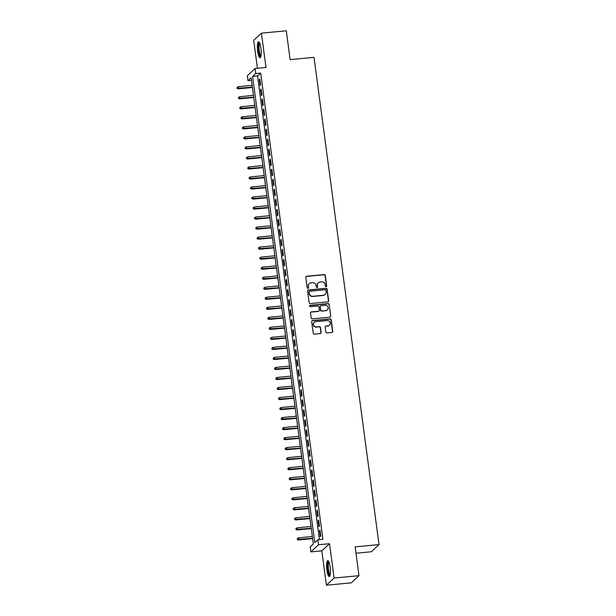 <?xml version="1.0" encoding="UTF-8"?>
<svg xmlns="http://www.w3.org/2000/svg" width="616" height="616" viewBox="0 0 616 616"><rect width="100%" height="100%" fill="white"/><g stroke="black" fill="none" stroke-linecap="round" stroke-linejoin="round"><path stroke-width="0.92" d="M326.095 286.671A0.708 0.678 47.1 0 0 326.688 285.916L325.294 275.46A1.009 0.97 47.1 0 0 324.185 274.567L306.606 276.238A1.009 0.97 47.1 0 0 305.759 277.308L307.153 287.764A0.708 0.678 47.1 0 0 308.316 288.219A0.708 0.678 47.1 0 0 308.524 287.634L308.339 286.286A3.219 3.095 47.1 0 1 311.049 282.836L312.512 282.698A3.219 3.095 47.1 0 1 316.054 285.555L316.239 286.902A0.708 0.678 47.1 0 0 317.402 287.356A0.708 0.678 47.1 0 0 317.602 286.779L317.425 285.424A3.219 3.095 47.1 0 1 320.127 281.982L321.598 281.843A3.219 3.095 47.1 0 1 325.14 284.692L325.325 286.047A0.708 0.678 47.1 0 0 326.095 286.671M326.372 286.579A0.708 0.678 47.1 0 0 326.48 286.109L325.086 275.652A1.009 0.97 47.1 0 0 323.978 274.759L306.398 276.43A1.009 0.97 47.1 0 0 305.952 276.584M308.2 288.303A0.708 0.678 47.1 0 0 308.316 287.834L308.339 286.286M317.286 287.441A0.708 0.678 47.1 0 0 317.394 286.971L317.425 285.424M330.145 567.074A8 1.786 -95.4 0 0 327.766 560.622A8 1.786 -95.4 0 0 326.896 570.093A8 1.786 -95.4 0 0 329.275 576.545A8 1.786 -95.4 0 0 330.145 567.074M260.922 48.264A8 1.786 -95.4 0 0 258.543 41.811A8 1.786 -95.4 0 0 257.673 51.282A8 1.786 -95.4 0 0 260.044 57.735A8 1.786 -95.4 0 0 260.922 48.264M325.872 332.055A1.009 0.97 47.1 0 0 326.981 332.948L331.916 332.478A1.009 0.97 47.1 0 0 332.755 331.4L331.208 319.789A1.009 0.97 47.1 0 0 330.099 318.903L312.52 320.566A1.009 0.97 47.1 0 0 311.673 321.644L313.221 333.256A1.009 0.97 47.1 0 0 314.329 334.149L320.289 333.579A1.009 0.97 47.1 0 0 321.136 332.501L320.474 327.535A1.009 0.97 47.1 0 0 319.365 326.642L316.408 326.927A2.695 2.587 47.1 0 1 314.222 322.322A2.695 2.587 47.1 0 1 315.708 321.66L327.281 320.566A2.695 2.587 47.1 0 1 329.468 325.163A2.695 2.587 47.1 0 1 327.981 325.825L326.056 326.01A1.009 0.97 47.1 0 0 325.21 327.088L325.872 332.055M317.918 539.724L318.58 544.737L310.88 551.898L310.21 546.885L313.336 543.982L251.128 77.801L248.009 80.704L247.339 75.691L255.047 68.53L255.709 73.543L252.591 76.446L314.791 542.627L317.918 539.724L322.892 539.254L260.691 73.073L255.709 73.543M255.047 68.53L265.989 67.491L261.407 33.156L286.286 30.8L290.128 59.621L314.014 57.357L379.025 544.598L355.139 546.854L358.989 575.683L334.111 578.039L329.529 543.697L318.58 544.737M327.827 301.879A1.009 0.97 47.1 0 0 328.675 300.8L327.127 289.189A1.009 0.97 47.1 0 0 326.018 288.296L308.439 289.959A1.009 0.97 47.1 0 0 307.592 291.037L309.14 302.649A1.009 0.97 47.1 0 0 310.248 303.542L327.827 301.879M329.167 304.489L330.715 316.1A1.009 0.97 47.1 0 1 329.868 317.178L312.289 318.842A1.009 0.97 47.1 0 1 311.18 317.948L310.518 312.982A1.009 0.97 47.1 0 1 311.365 311.904L318.495 311.234A1.009 0.97 47.1 0 0 319.342 310.156L318.903 306.86A1.009 0.97 47.1 0 0 317.794 305.967L310.372 306.668A0.708 0.678 47.1 0 1 309.794 305.467A0.708 0.678 47.1 0 1 310.187 305.29L328.059 303.596A1.009 0.97 47.1 0 1 329.167 304.489L330.715 316.1M358.989 575.683L351.282 582.844L326.403 585.2L334.111 578.039M261.407 33.156L253.7 40.317L257.434 68.307M260.583 85L259.783 78.987L259.259 79.472L260.06 85.485L260.583 85M261.923 95.026L261.115 89.012L260.599 89.497L261.4 95.511L261.923 95.026M263.255 105.051L262.454 99.037L261.931 99.523L262.739 105.536L263.255 105.051M264.595 115.076L263.794 109.063L263.271 109.548L264.072 115.562L264.595 115.076M265.935 125.102L265.134 119.088L264.611 119.573L265.411 125.587L265.935 125.102M267.267 135.127L266.466 129.114L265.95 129.599L266.751 135.612L267.267 135.127M268.607 145.153L267.806 139.139L267.282 139.624L268.091 145.638L268.607 145.153M269.947 155.178L269.146 149.164L268.622 149.649L269.423 155.663L269.947 155.178M271.286 165.204L270.478 159.19L269.962 159.675L270.763 165.689L271.286 165.204M272.619 175.229L271.818 169.215L271.302 169.7L272.103 175.714L272.619 175.229M273.958 185.254L273.158 179.241L272.634 179.726L273.435 185.739L273.958 185.254M275.298 195.28L274.497 189.266L273.974 189.751L274.775 195.765L275.298 195.28M276.638 205.305L275.829 199.291L275.314 199.776L276.114 205.79L276.638 205.305M277.97 215.331L277.169 209.317L276.646 209.802L277.454 215.816L277.97 215.331M279.31 225.356L278.509 219.342L277.985 219.827L278.786 225.841L279.31 225.356M280.65 235.381L279.841 229.368L279.325 229.853L280.126 235.866L280.65 235.381M281.982 245.407L281.181 239.393L280.665 239.878L281.466 245.892L281.982 245.407M283.322 255.432L282.521 249.418L281.997 249.904L282.806 255.917L283.322 255.432M284.661 265.457L283.861 259.444L283.337 259.929L284.138 265.943L284.661 265.457M286.001 275.483L285.193 269.469L284.677 269.954L285.478 275.968L286.001 275.483M287.333 285.508L286.532 279.495L286.009 279.98L286.817 285.993L287.333 285.508M288.673 295.534L287.872 289.52L287.349 290.005L288.149 296.019L288.673 295.534M290.013 305.559L289.212 299.545L288.688 300.031L289.489 306.044L290.013 305.559M291.353 315.585L290.544 309.571L290.028 310.056L290.829 316.07L291.353 315.585M292.685 325.61L291.884 319.596L291.36 320.081L292.169 326.095L292.685 325.61M294.025 335.635L293.224 329.622L292.7 330.107L293.501 336.12L294.025 335.635M295.364 345.661L294.556 339.647L294.04 340.132L294.841 346.146L295.364 345.661M296.696 355.686L295.896 349.672L295.38 350.158L296.18 356.171L296.696 355.686M298.036 365.712L297.235 359.698L296.712 360.183L297.52 366.197L298.036 365.712M299.376 375.737L298.575 369.723L298.052 370.208L298.852 376.222L299.376 375.737M300.716 385.762L299.907 379.749L299.391 380.234L300.192 386.247L300.716 385.762M302.048 395.788L301.247 389.774L300.724 390.259L301.532 396.273L302.048 395.788M303.388 405.813L302.587 399.799L302.063 400.285L302.864 406.298L303.388 405.813M304.728 415.838L303.927 409.825L303.403 410.31L304.204 416.324L304.728 415.838M306.06 425.864L305.259 419.85L304.743 420.335L305.544 426.349L306.06 425.864M307.399 435.889L306.599 429.876L306.075 430.361L306.884 436.374L307.399 435.889M308.739 445.915L307.938 439.901L307.415 440.386L308.216 446.4L308.739 445.915M310.079 455.94L309.27 449.926L308.755 450.412L309.555 456.425L310.079 455.94M311.411 465.966L310.61 459.952L310.094 460.437L310.895 466.451L311.411 465.966M312.751 475.991L311.95 469.977L311.426 470.462L312.227 476.476L312.751 475.991M314.091 486.016L313.29 480.003L312.766 480.488L313.567 486.501L314.091 486.016M315.43 496.042L314.622 490.028L314.106 490.513L314.907 496.527L315.43 496.042M316.763 506.067L315.962 500.053L315.438 500.538L316.247 506.552L316.763 506.067M318.102 516.092L317.302 510.079L316.778 510.564L317.579 516.578L318.102 516.092M319.442 526.118L318.634 520.104L318.118 520.589L318.919 526.603L319.442 526.118M260.691 73.073L257.565 75.976L319.419 539.577M319.458 530.615L320.258 536.628L320.774 536.143L319.974 530.13L319.458 530.615L320.035 530.561M355.986 553.214L371.317 551.759L379.025 544.598M329.529 543.697L321.822 550.866L326.403 585.2M321.822 550.866L310.88 551.898M251.474 80.38L248.009 80.704M257.565 75.976L252.591 76.446M259.259 79.472L259.837 79.418M260.599 89.497L261.176 89.443M261.931 99.523L262.516 99.469M263.271 109.548L263.848 109.494M264.611 119.573L265.188 119.519M265.95 129.599L266.528 129.545M267.282 139.624L267.86 139.57M268.622 149.649L269.2 149.596M269.962 159.675L270.54 159.621M271.302 169.7L271.879 169.646M272.634 179.726L273.211 179.672M273.974 189.751L274.551 189.697M275.314 199.776L275.891 199.723M276.646 209.802L277.223 209.748M277.985 219.827L278.563 219.773M279.325 229.853L279.903 229.799M280.665 239.878L281.243 239.824M281.997 249.904L282.575 249.85M283.337 259.929L283.914 259.875M284.677 269.954L285.254 269.9M286.009 279.98L286.594 279.926M287.349 290.005L287.926 289.951M288.688 300.031L289.266 299.977M290.028 310.056L290.606 310.002M291.36 320.081L291.938 320.027M292.7 330.107L293.278 330.053M294.04 340.132L294.617 340.078M295.38 350.158L295.957 350.104M296.712 360.183L297.289 360.129M298.052 370.208L298.629 370.154M299.391 380.234L299.969 380.18M300.724 390.259L301.309 390.205M302.063 400.285L302.641 400.231M303.403 410.31L303.981 410.256M304.743 420.335L305.32 420.281M306.075 430.361L306.653 430.307M307.415 440.386L307.992 440.332M308.755 450.412L309.332 450.358M310.094 460.437L310.672 460.383M311.426 470.462L312.004 470.408M312.766 480.488L313.344 480.434M314.106 490.513L314.684 490.459M315.438 500.538L316.016 500.485M316.778 510.564L317.356 510.51M318.118 520.589L318.695 520.535M318.256 282.867A3.219 3.095 47.1 0 0 317.217 285.616M309.17 283.73A3.219 3.095 47.1 0 0 308.131 286.478M328.274 301.717A1.009 0.97 47.1 0 0 328.467 300.993L326.919 289.381A1.009 0.97 47.1 0 0 325.81 288.488L308.231 290.151A1.009 0.97 47.1 0 0 307.784 290.313M325.903 290.398A0.708 0.678 47.1 0 0 325.125 289.774L309.694 291.237A0.708 0.678 47.1 0 0 309.101 291.992L309.294 293.416A3.219 3.095 47.1 0 0 312.836 296.273L323.385 295.272A3.219 3.095 47.1 0 0 326.095 291.83L325.903 290.398M309.217 291.522A0.708 0.678 47.1 0 0 308.893 292.184L309.101 291.992M325.055 294.579A3.219 3.095 47.1 0 1 323.177 295.464L312.628 296.465A3.219 3.095 47.1 0 1 309.086 293.609L308.893 292.184M330.315 317.017A1.009 0.97 47.1 0 0 330.507 316.293M318.934 311.072A1.009 0.97 47.1 0 1 318.287 311.426L311.157 312.096A1.009 0.97 47.1 0 0 310.71 312.258M328.959 304.681A1.009 0.97 47.1 0 0 327.851 303.796L309.979 305.482A0.708 0.678 47.1 0 0 309.702 305.575M325.895 310.533A2.695 2.587 47.1 0 0 327.912 306.837A2.695 2.587 47.1 0 0 325.194 305.267L321.113 305.651A1.009 0.97 47.1 0 0 320.266 306.73L320.705 310.025A1.009 0.97 47.1 0 0 321.814 310.918L325.687 310.726A2.695 2.587 47.1 0 0 327.265 309.964M320.459 306.006A1.009 0.97 47.1 0 0 320.058 306.922L320.266 306.73M325.687 310.726L321.606 311.111A1.009 0.97 47.1 0 1 320.497 310.218L320.058 306.922M329.36 325.263A2.695 2.587 47.1 0 1 327.774 326.018L325.849 326.203A1.009 0.97 47.1 0 0 325.402 326.365M314.122 322.422A2.695 2.587 47.1 0 0 316.2 327.119L316.408 326.927M320.728 333.425A1.009 0.97 47.1 0 0 320.928 332.702L320.266 327.727A1.009 0.97 47.1 0 0 319.157 326.834L316.2 327.119M332.355 332.324A1.009 0.97 47.1 0 0 332.548 331.601L331 319.989A1.009 0.97 47.1 0 0 329.891 319.096L312.312 320.759A1.009 0.97 47.1 0 0 311.865 320.921M237.183 87.272L237.114 88.465L237.183 87.272L238.507 86.671L238.377 88.827L252.421 87.495M237.322 88.273L252.383 87.187M238.507 86.671L252.144 85.378M238.377 88.827L237.114 88.465M260.845 56.564A6.922 1.548 84.6 0 1 258.681 51.005A6.922 1.548 84.6 0 1 259.536 42.812M259.783 43.359A6.406 1.432 -95.4 0 0 259.282 50.858A6.406 1.432 -95.4 0 0 260.976 55.979M258.982 41.996A7.946 1.771 -95.4 0 0 258.474 51.197A7.946 1.771 -95.4 0 0 260.452 57.465M330.068 575.375A6.922 1.548 84.6 0 1 328.128 571.194A6.922 1.548 84.6 0 1 327.827 563.301A6.922 1.548 84.6 0 1 328.767 561.623M329.006 562.169A6.406 1.432 -95.4 0 0 328.436 563.64A6.406 1.432 -95.4 0 0 328.605 570.308A6.406 1.432 -95.4 0 0 330.199 574.79M328.213 560.814A7.946 1.771 -95.4 0 0 327.612 562.531A7.946 1.771 -95.4 0 0 327.781 570.555A7.946 1.771 -95.4 0 0 329.675 576.276M238.523 97.297L238.446 98.491L238.523 97.297L239.847 96.697L239.709 98.853L253.761 97.521M238.654 98.298L253.723 97.213M239.847 96.697L253.476 95.403M239.709 98.853L238.446 98.491M239.863 107.323L239.786 108.516L239.863 107.323L241.187 106.722L241.049 108.878L255.101 107.546M239.994 108.324L255.055 107.238M241.187 106.722L254.816 105.428M241.049 108.878L239.786 108.516M241.195 117.348L241.125 118.541L241.195 117.348L242.519 116.747L242.388 118.903L256.433 117.571M241.333 118.349L256.395 117.263M242.519 116.747L256.156 115.454M242.388 118.903L241.125 118.541M242.535 127.373L242.458 128.567L242.535 127.373L243.859 126.773L243.728 128.929L257.773 127.597M242.665 128.374L257.734 127.289M243.859 126.773L257.496 125.479M243.728 128.929L242.458 128.567M243.874 137.399L243.797 138.592L243.874 137.399L245.199 136.798L245.06 138.954L259.113 137.622M244.005 138.4L259.074 137.314M245.199 136.798L258.828 135.505M245.06 138.954L243.797 138.592M245.214 147.424L245.137 148.618L245.214 147.424L246.531 146.824L246.4 148.98L260.452 147.648M245.345 148.425L260.406 147.339M246.531 146.824L260.168 145.53M246.4 148.98L245.137 148.618M246.546 157.45L246.477 158.643L246.546 157.45L247.871 156.849L247.74 159.005L261.785 157.673M246.685 158.451L261.746 157.365M247.871 156.849L261.507 155.555M247.74 159.005L246.477 158.643M247.886 167.475L247.809 168.669L247.886 167.475L249.21 166.874L249.072 169.03L263.124 167.698M248.017 168.476L263.086 167.39M249.21 166.874L262.84 165.581M249.072 169.03L247.809 168.669M249.226 177.5L249.149 178.694L249.226 177.5L250.55 176.9L250.412 179.056L264.464 177.724M249.357 178.501L264.418 177.416M250.55 176.9L264.179 175.606M250.412 179.056L249.149 178.694M250.558 187.526L250.489 188.719L250.558 187.526L251.882 186.925L251.751 189.081L265.804 187.749M250.697 188.527L265.758 187.441M251.882 186.925L265.519 185.632M251.751 189.081L250.489 188.719M251.898 197.551L251.821 198.745L251.898 197.551L253.222 196.951L253.091 199.107L267.136 197.775M252.036 198.552L267.098 197.466M253.222 196.951L266.859 195.657M253.091 199.107L251.821 198.745M253.238 207.577L253.161 208.77L253.238 207.577L254.562 206.976L254.423 209.132L268.476 207.8M253.369 208.578L268.437 207.492M254.562 206.976L268.191 205.682M254.423 209.132L253.161 208.77M254.577 217.602L254.5 218.795L254.577 217.602L255.894 217.001L255.763 219.157L269.816 217.825M254.708 218.603L269.77 217.517M255.894 217.001L269.531 215.708M255.763 219.157L254.5 218.795M255.91 227.627L255.84 228.821L255.91 227.627L257.234 227.027L257.103 229.183L271.148 227.851M256.048 228.628L271.109 227.543M257.234 227.027L270.871 225.733M257.103 229.183L255.84 228.821M257.249 237.653L257.172 238.846L257.249 237.653L258.574 237.052L258.443 239.208L272.488 237.876M257.38 238.654L272.449 237.568M258.574 237.052L272.21 235.759M258.443 239.208L257.172 238.846M258.589 247.678L258.512 248.872L258.589 247.678L259.913 247.078L259.775 249.234L273.827 247.901M258.72 248.679L273.789 247.594M259.913 247.078L273.543 245.784M259.775 249.234L258.512 248.872M259.929 257.704L259.852 258.897L259.929 257.704L261.246 257.103L261.115 259.259L275.167 257.927M260.06 258.705L275.121 257.619M261.246 257.103L274.882 255.809M261.115 259.259L259.852 258.897M261.261 267.729L261.192 268.923L261.261 267.729L262.585 267.128L262.454 269.284L276.499 267.952M261.4 268.73L276.461 267.644M262.585 267.128L276.222 265.835M262.454 269.284L261.192 268.923M262.601 277.754L262.524 278.948L262.601 277.754L263.925 277.154L263.787 279.31L277.839 277.978M262.732 278.755L277.801 277.67M263.925 277.154L277.554 275.86M263.787 279.31L262.524 278.948M263.941 287.78L263.864 288.973L263.941 287.78L265.265 287.179L265.126 289.335L279.179 288.003M264.072 288.781L279.133 287.695M265.265 287.179L278.894 285.886M265.126 289.335L263.864 288.973M265.273 297.805L265.203 298.999L265.273 297.805L266.597 297.205L266.466 299.361L280.519 298.029M265.411 298.806L280.473 297.721M266.597 297.205L280.234 295.911M266.466 299.361L265.203 298.999M266.613 307.831L266.536 309.024L266.613 307.831L267.937 307.23L267.806 309.386L281.851 308.054M266.751 308.832L281.812 307.746M267.937 307.23L281.574 305.936M267.806 309.386L266.536 309.024M267.952 317.856L267.875 319.05L267.952 317.856L269.277 317.255L269.138 319.411L283.191 318.079M268.083 318.857L283.152 317.771M269.277 317.255L282.906 315.962M269.138 319.411L267.875 319.05M269.292 327.881L269.215 329.075L269.292 327.881L270.609 327.281L270.478 329.437L284.53 328.105M269.423 328.882L284.484 327.797M270.609 327.281L284.245 325.987M270.478 329.437L269.215 329.075M270.624 337.907L270.555 339.1L270.624 337.907L271.949 337.306L271.818 339.462L285.863 338.13M270.763 338.908L285.824 337.822M271.949 337.306L285.585 336.013M271.818 339.462L270.555 339.1M271.964 347.932L271.887 349.126L271.964 347.932L273.288 347.332L273.15 349.488L287.202 348.156M272.095 348.933L287.164 347.848M273.288 347.332L286.917 346.038M273.15 349.488L271.887 349.126M273.304 357.958L273.227 359.151L273.304 357.958L274.628 357.357L274.49 359.513L288.542 358.181M273.435 358.959L288.496 357.873M274.628 357.357L288.257 356.063M274.49 359.513L273.227 359.151M274.636 367.983L274.567 369.176L274.636 367.983L275.96 367.382L275.829 369.538L289.882 368.206M274.775 368.984L289.836 367.898M275.96 367.382L289.597 366.089M275.829 369.538L274.567 369.176M275.976 378.008L275.906 379.202L275.976 378.008L277.3 377.408L277.169 379.564L291.214 378.232M276.114 379.009L291.175 377.924M277.3 377.408L290.937 376.114M277.169 379.564L275.906 379.202M277.315 388.034L277.238 389.227L277.315 388.034L278.64 387.433L278.501 389.589L292.554 388.257M277.446 389.035L292.515 387.949M278.64 387.433L292.269 386.14M278.501 389.589L277.238 389.227M278.655 398.059L278.578 399.253L278.655 398.059L279.98 397.459L279.841 399.615L293.894 398.283M278.786 399.06L293.847 397.975M279.98 397.459L293.609 396.165M279.841 399.615L278.578 399.253M279.987 408.085L279.918 409.278L279.987 408.085L281.312 407.484L281.181 409.64L295.226 408.308M280.126 409.086L295.187 408M281.312 407.484L294.949 406.19M281.181 409.64L279.918 409.278M281.327 418.11L281.25 419.303L281.327 418.11L282.652 417.509L282.521 419.665L296.565 418.333M281.458 419.111L296.527 418.025M282.652 417.509L296.288 416.216M282.521 419.665L281.25 419.303M282.667 428.135L282.59 429.329L282.667 428.135L283.991 427.535L283.853 429.691L297.905 428.359M282.798 429.136L297.867 428.051M283.991 427.535L297.62 426.241M283.853 429.691L282.59 429.329M284.007 438.161L283.93 439.354L284.007 438.161L285.324 437.56L285.193 439.716L299.245 438.384M284.138 439.162L299.199 438.076M285.324 437.56L298.96 436.267M285.193 439.716L283.93 439.354M285.339 448.186L285.27 449.38L285.339 448.186L286.663 447.586L286.532 449.742L300.577 448.41M285.478 449.187L300.539 448.102M286.663 447.586L300.3 446.292M286.532 449.742L285.27 449.38M286.679 458.212L286.602 459.405L286.679 458.212L288.003 457.611L287.865 459.767L301.917 458.435M286.81 459.213L301.879 458.127M288.003 457.611L301.632 456.317M287.865 459.767L286.602 459.405M288.019 468.237L287.942 469.43L288.019 468.237L289.343 467.636L289.204 469.792L303.257 468.46M288.149 469.238L303.211 468.152M289.343 467.636L302.972 466.343M289.204 469.792L287.942 469.43M289.351 478.262L289.281 479.456L289.351 478.262L290.675 477.662L290.544 479.818L304.597 478.486M289.489 479.263L304.55 478.178M290.675 477.662L304.312 476.368M290.544 479.818L289.281 479.456M290.69 488.288L290.613 489.481L290.69 488.288L292.015 487.687L291.884 489.843L305.929 488.511M290.829 489.289L305.89 488.203M292.015 487.687L305.651 486.394M291.884 489.843L290.613 489.481M292.03 498.313L291.953 499.507L292.03 498.313L293.355 497.713L293.216 499.869L307.269 498.537M292.161 499.314L307.23 498.228M293.355 497.713L306.984 496.419M293.216 499.869L291.953 499.507M293.37 508.339L293.293 509.532L293.37 508.339L294.687 507.738L294.556 509.894L308.608 508.562M293.501 509.34L308.562 508.254M294.687 507.738L308.323 506.444M294.556 509.894L293.293 509.532M294.702 518.364L294.633 519.558L294.702 518.364L296.026 517.763L295.896 519.919L309.94 518.587M294.841 519.365L309.902 518.279M296.026 517.763L309.663 516.47M295.896 519.919L294.633 519.558M296.042 528.389L295.965 529.583L296.042 528.389L297.366 527.789L297.235 529.945L311.28 528.613M296.173 529.39L311.242 528.305M297.366 527.789L311.003 526.495M297.235 529.945L295.965 529.583M297.382 538.415L297.305 539.608L297.382 538.415L298.706 537.814L298.567 539.97L312.62 538.638M297.513 539.416L312.582 538.33M298.706 537.814L312.335 536.521M298.567 539.97L297.305 539.608"/></g></svg>
